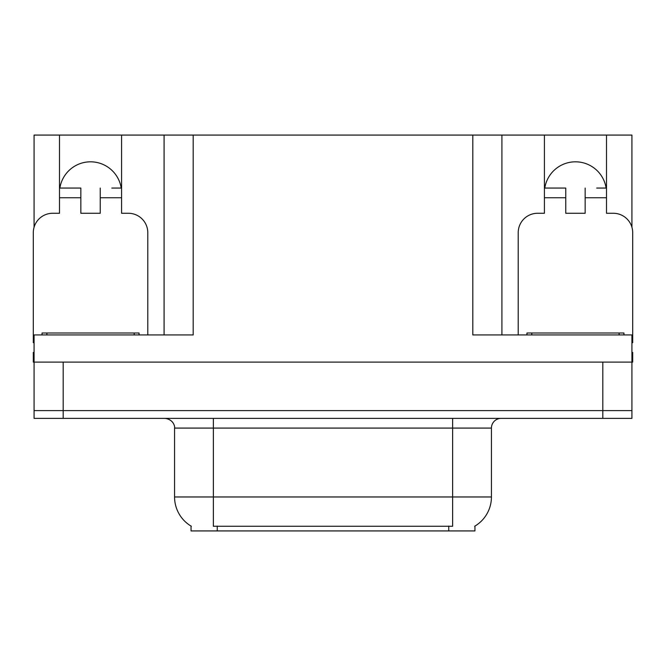 <?xml version="1.0" encoding="UTF-8"?>
<svg xmlns="http://www.w3.org/2000/svg" width="666" height="666" viewBox="0 0 666 666"><rect width="100%" height="100%" fill="white"/><g stroke="black" fill="none" stroke-linecap="round" stroke-linejoin="round"><path stroke-width="1" d="M474.941 526.09L474.941 530.927L191.059 530.927L191.059 526.09M59.873 188.053A31.044 31.044 0 0 1 121.212 188.053M63.187 418.381L631.926 418.381L631.926 410.614L34.074 410.614L34.074 362.104L63.187 362.104L63.187 410.614L34.074 410.614L34.074 418.381L63.187 418.381L63.187 410.614L631.926 410.614L631.926 362.104L63.187 362.104M34.074 342.715A19.406 19.406 0 0 0 33.3 342.699L33.3 232.675A19.406 19.406 0 0 1 52.706 213.27L59.499 213.27L59.499 197.752L80.844 197.752L80.844 213.27L100.241 213.27L100.241 197.752L121.587 197.752L121.587 135.073L472.81 135.073L472.81 334.94L631.926 334.94L631.926 362.104L632.7 362.104L632.7 352.406L631.926 352.406M34.074 352.406L33.3 352.406L33.3 362.104L34.074 362.104L34.074 334.94L193.19 334.94L193.19 135.073M80.844 197.752L80.844 188.053L59.499 188.053L59.499 135.073L34.074 135.073L34.074 227.248M518.215 334.94L518.215 232.675A19.406 19.406 0 0 1 537.62 213.27L544.413 213.27L544.413 197.752L565.759 197.752L565.759 213.27L585.156 213.27L585.156 197.752L606.501 197.752L606.501 135.073L631.926 135.073L631.926 227.248M164.086 135.073L164.086 334.94M472.81 135.073L501.914 135.073L501.914 334.94M501.914 135.073L544.413 135.073L544.413 197.752M606.501 135.073L544.413 135.073M59.499 135.073L121.587 135.073M606.127 188.053A31.044 31.044 0 0 0 544.788 188.053M191.35 526.265A33.958 33.958 0 0 1 174.567 496.969L213.37 496.969L213.37 526.265L452.63 526.265L452.63 496.969L491.433 496.969L491.433 428.08A9.699 9.699 0 0 1 501.14 418.381M174.567 496.969L174.567 428.08C175.058 426.506 173.393 419.28 164.86 418.381M474.65 526.265A33.958 33.958 0 0 0 491.433 496.969M631.926 418.381L631.926 410.614M121.587 197.752L121.587 213.27L128.38 213.27A19.406 19.406 0 0 1 147.785 232.675L147.785 334.94M121.587 188.053L111.805 188.053M100.241 188.053L100.241 197.752M59.499 188.053L59.499 197.752M69.281 188.053L80.844 188.053M565.759 197.752L565.759 188.053L544.413 188.053M606.501 197.752L606.501 213.27L613.294 213.27A19.406 19.406 0 0 1 632.7 232.675L632.7 342.699A19.406 19.406 0 0 0 631.926 342.715M606.501 188.053L596.719 188.053M585.156 188.053L585.156 197.752M554.195 188.053L565.759 188.053M42.033 334.94L42.033 333L139.052 333L139.052 334.94M526.948 334.94L526.948 333L623.967 333L623.967 334.94M602.813 362.104L602.813 418.381M448.751 530.927L448.751 526.09M217.249 530.927L217.249 526.09M452.63 418.381L452.63 428.08L174.567 428.08M491.433 428.08L452.63 428.08L452.63 496.969L213.37 496.969L213.37 418.381M134.199 333L134.199 334.94M46.886 333L46.886 334.94M619.114 333L619.114 334.94M531.801 333L531.801 334.94"/></g></svg>
